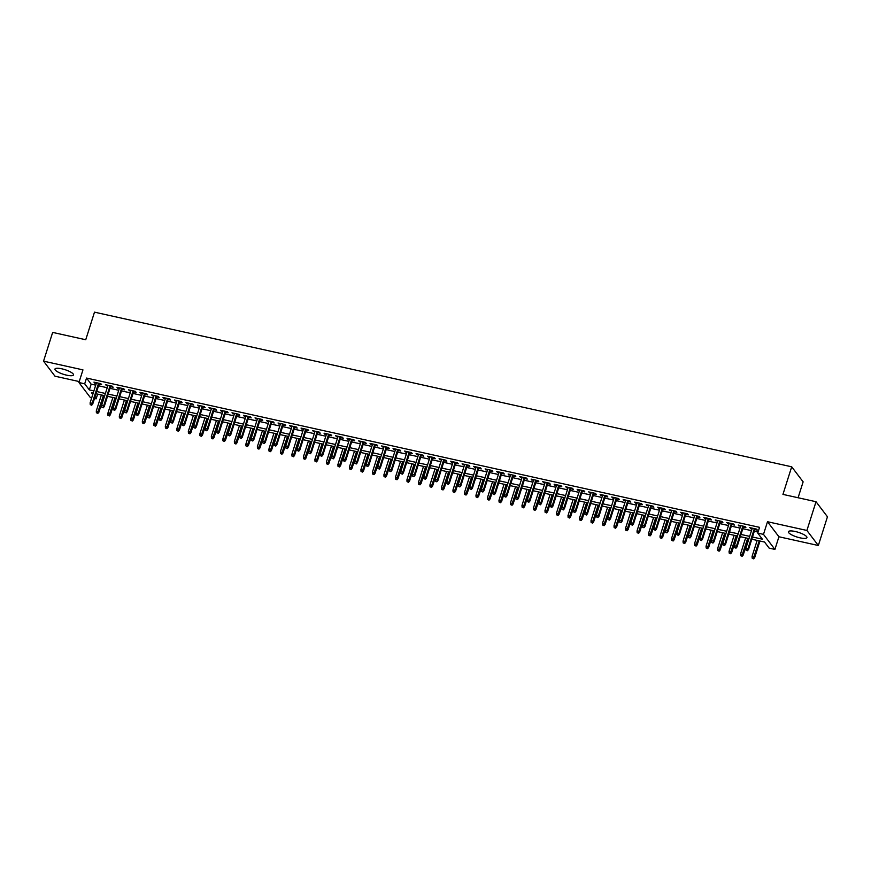 <?xml version="1.0" encoding="UTF-8"?>
<svg xmlns="http://www.w3.org/2000/svg" width="871" height="871" viewBox="0 0 871 871"><rect width="100%" height="100%" fill="white"/><g stroke="black" fill="none" stroke-linecap="round" stroke-linejoin="round"><path stroke-width="1.31" d="M66.632 375.161A9.723 2.439 -162.4 0 0 73.48 374.922A9.723 2.439 -162.4 0 0 61.808 368.814A9.723 2.439 -162.4 0 0 54.96 369.043A9.723 2.439 -162.4 0 0 66.632 375.161M800.068 537.843A9.723 2.439 -162.4 0 0 806.927 537.603A9.723 2.439 -162.4 0 0 795.256 531.495A9.723 2.439 -162.4 0 0 788.397 531.735A9.723 2.439 -162.4 0 0 800.068 537.843M97.628 394.117L96.126 398.853L94.493 398.493M91.695 397.873L90.377 397.579L78.945 382.532L84.694 383.806L89.332 389.903L93.894 390.916M798.086 497.744L803.127 481.848L791.695 466.802L94.493 312.156L85.739 339.744L52.663 332.406L43.55 361.149L54.982 376.196L79.25 381.574M791.695 466.802L782.942 494.39L816.018 501.718L827.45 516.775L818.337 545.507L806.905 530.461L767.503 521.718L763.486 534.369L774.918 549.416L769.169 548.142L764.531 542.034L751.782 539.214M767.503 521.718L778.924 536.765L818.337 545.507M778.924 536.765L774.918 549.416M816.018 501.718L806.905 530.461M99.054 384.133L101.613 384.699L100.84 383.686L93.937 382.151L96.246 383.512M110.552 386.691L113.121 387.257L112.348 386.234L105.445 384.71L107.754 386.06M122.06 389.239L124.618 389.805L123.845 388.793L116.943 387.257L119.251 388.618M133.568 391.787L136.126 392.364L135.353 391.34L128.451 389.805L130.759 391.166M145.076 394.345L147.635 394.911L146.861 393.899L139.959 392.364L142.267 393.725M156.573 396.893L159.132 397.459L158.359 396.447L151.456 394.911L153.764 396.272M168.081 399.451L170.64 400.018L169.867 398.994L162.964 397.47L165.272 398.82M179.589 401.999L182.148 402.565L181.375 401.553L174.472 400.018L176.78 401.379M191.087 404.547L193.656 405.113L192.883 404.1L185.98 402.565L188.288 403.926M202.595 407.105L205.153 407.672L204.38 406.648L197.477 405.124L199.786 406.474M214.103 409.653L216.661 410.219L215.888 409.207L208.986 407.672L211.294 409.032M225.611 412.201L228.169 412.778L227.396 411.754L220.494 410.23L222.802 411.58M237.108 414.759L239.667 415.325L238.894 414.313L231.991 412.778L234.299 414.139M248.616 417.307L251.175 417.873L250.402 416.861L243.499 415.325L245.807 416.686M260.124 419.866L262.683 420.432L261.91 419.408L255.007 417.884L257.315 419.234M271.621 422.413L274.18 422.979L273.418 421.967L266.515 420.432L268.823 421.793M283.129 424.961L285.688 425.538L284.915 424.515L278.012 422.99L280.32 424.34M294.638 427.519L297.196 428.086L296.423 427.073L289.52 425.538L291.829 426.899M306.146 430.067L308.704 430.633L307.931 429.621L301.028 428.086L303.337 429.447M317.643 432.626L320.201 433.192L319.428 432.168L312.526 430.644L314.834 431.994M329.151 435.173L331.709 435.74L330.936 434.727L324.034 433.192L326.342 434.553M340.659 437.721L343.218 438.287L342.445 437.275L335.542 435.74L337.85 437.1M352.156 440.28L354.715 440.846L353.953 439.822L347.05 438.298L349.358 439.659M363.664 442.827L366.223 443.393L365.45 442.381L358.547 440.846L360.855 442.207M375.172 445.375L377.731 445.952L376.958 444.929L370.055 443.404L372.363 444.754M386.68 447.934L389.239 448.5L388.466 447.487L381.563 445.952L383.871 447.313M398.178 450.481L400.736 451.047L399.963 450.035L393.061 448.5L395.369 449.861M409.686 453.04L412.244 453.606L411.471 452.582L404.569 451.058L406.877 452.408M421.194 455.587L423.752 456.154L422.979 455.141L416.077 453.606L418.385 454.967M432.691 458.135L435.25 458.712L434.487 457.689L427.585 456.164L429.893 457.515M444.199 460.694L446.758 461.26L445.985 460.247L439.082 458.712L441.39 460.073M455.707 463.241L458.266 463.808L457.493 462.795L450.59 461.26L452.898 462.621M467.215 465.8L469.774 466.366L469.001 465.343L462.098 463.818L464.406 465.168M478.712 468.348L481.271 468.914L480.498 467.901L473.595 466.366L475.904 467.727M490.221 470.895L492.779 471.472L492.006 470.449L485.103 468.914L487.412 470.275M501.729 473.454L504.287 474.02L503.514 473.007L496.612 471.472L498.92 472.833M513.226 476.002L515.784 476.568L515.022 475.555L508.12 474.02L510.428 475.381M524.734 478.56L527.293 479.126L526.52 478.103L519.617 476.579L521.925 477.929M536.242 481.108L538.801 481.674L538.028 480.661L531.125 479.126L533.433 480.487M547.75 483.655L550.309 484.222L549.536 483.209L542.633 481.674L544.941 483.035M559.247 486.214L561.806 486.78L561.033 485.757L554.13 484.232L556.438 485.583M570.755 488.762L573.314 489.328L572.541 488.315L565.638 486.78L567.946 488.141M582.264 491.309L584.822 491.886L584.049 490.863L577.146 489.339L579.455 490.689M593.761 493.868L596.319 494.434L595.557 493.422L588.654 491.886L590.963 493.247M605.269 496.416L607.827 496.982L607.054 495.969L600.152 494.434L602.46 495.795M616.777 498.974L619.335 499.54L618.562 498.517L611.66 496.993L613.968 498.343M628.285 501.522L630.844 502.088L630.071 501.075L623.168 499.54L625.476 500.901M639.782 504.069L642.341 504.647L641.568 503.623L634.665 502.099L636.973 503.449M651.29 506.628L653.849 507.194L653.076 506.182L646.173 504.647L648.481 506.007M662.798 509.176L665.357 509.742L664.584 508.729L657.681 507.194L659.989 508.555M674.296 511.734L676.854 512.3L676.092 511.277L669.189 509.753L671.497 511.103M685.804 514.282L688.362 514.848L687.589 513.836L680.687 512.3L682.995 513.661M697.312 516.83L699.87 517.396L699.097 516.383L692.195 514.848L694.503 516.209M708.82 519.388L711.378 519.954L710.605 518.931L703.703 517.407L706.011 518.768M720.317 521.936L722.876 522.502L722.103 521.489L715.2 519.954L717.508 521.315M731.825 524.494L734.384 525.061L733.611 524.037L726.708 522.513L729.016 523.863M743.333 527.042L745.892 527.608L745.119 526.596L738.216 525.061L740.524 526.422M752.49 537.004L762.365 539.193L757.737 533.096L759.556 527.347L86.523 378.058L91.15 384.155L95.723 385.167M98.521 385.799L107.22 387.726M110.029 388.346L118.728 390.273M121.537 390.894L130.236 392.832M133.045 393.452L141.733 395.38M144.542 396L153.242 397.927M156.051 398.548L164.75 400.486M167.559 401.106L176.258 403.033M179.056 403.654L187.755 405.581M190.564 406.213L199.263 408.14M202.072 408.76L210.771 410.687M213.58 411.308L222.268 413.246M225.077 413.867L233.776 415.794M236.585 416.414L245.284 418.341M248.093 418.973L256.793 420.9M259.591 421.52L268.29 423.448M271.099 424.068L279.798 426.006M282.607 426.627L291.306 428.554M294.115 429.174L302.803 431.101M305.612 431.733L314.311 433.66M317.12 434.281L325.819 436.208M328.628 436.828L337.327 438.755M340.125 439.387L348.825 441.314M351.634 441.935L360.333 443.862M363.142 444.482L371.841 446.42M374.65 447.041L383.338 448.968M386.147 449.588L394.846 451.516M397.655 452.147L406.354 454.074M409.163 454.695L417.862 456.622M420.66 457.242L429.359 459.18M432.168 459.801L440.868 461.728M443.677 462.349L452.376 464.276M455.185 464.907L463.873 466.834M466.682 467.455L475.381 469.382M478.19 470.002L486.889 471.94M489.698 472.561L498.397 474.488M501.195 475.109L509.894 477.036M512.703 477.656L521.402 479.594M524.211 480.215L532.91 482.142M535.719 482.763L544.408 484.69M547.217 485.321L555.916 487.248M558.725 487.869L567.424 489.796M570.233 490.417L578.932 492.355M581.73 492.975L590.429 494.902M593.238 495.523L601.937 497.45M604.746 498.081L613.445 500.008M616.254 500.629L624.943 502.556M627.751 503.177L636.451 505.115M639.26 505.735L647.959 507.662M650.768 508.283L659.467 510.21M662.265 510.842L670.964 512.769M673.773 513.389L682.472 515.316M685.281 515.937L693.98 517.864M696.789 518.495L705.477 520.423M708.286 521.043L716.985 522.97M719.794 523.591L728.494 525.529M731.302 526.149L740.002 528.076M742.8 528.697L751.499 530.624M754.308 531.256L758.053 532.083M754.83 529.59L757.389 530.156L756.627 529.143L749.724 527.608L752.032 528.969M78.945 382.532L82.952 369.881L43.55 361.149M86.523 378.058L84.694 383.806M757.737 533.096L763.486 534.369M93.197 393.126L91.488 392.756L92.772 394.443M94.895 397.23L96.126 398.853M748.973 538.583L740.274 536.656M737.476 536.035L728.777 534.108M725.968 533.488L717.269 531.56M714.46 530.929L705.76 529.002M702.951 528.381L694.263 526.454M691.454 525.834L682.755 523.896M679.946 523.275L671.247 521.348M668.438 520.727L659.739 518.8M656.941 518.169L648.242 516.242M645.433 515.621L636.734 513.694M633.925 513.073L625.226 511.135M622.417 510.515L613.728 508.588M610.919 507.967L602.22 506.04M599.411 505.409L590.712 503.482M587.903 502.861L579.204 500.934M576.406 500.313L567.707 498.375M564.898 497.755L556.199 495.828M553.39 495.207L544.691 493.28M541.882 492.659L533.194 490.721M530.385 490.101L521.685 488.174M518.876 487.553L510.177 485.626M507.368 484.995L498.669 483.067M495.871 482.447L487.172 480.52M484.363 479.899L475.664 477.961M472.855 477.341L464.156 475.414M461.347 474.793L452.659 472.866M449.85 472.234L441.151 470.307M438.342 469.687L429.643 467.76M426.834 467.139L418.134 465.201M415.336 464.581L406.637 462.653M403.828 462.033L395.129 460.106M392.32 459.474L383.621 457.547M380.812 456.927L372.124 455M369.315 454.379L360.616 452.452M357.807 451.82L349.108 449.893M346.299 449.273L337.6 447.346M334.802 446.725L326.102 444.787M323.293 444.166L314.594 442.239M311.785 441.619L303.086 439.692M300.288 439.06L291.589 437.133M288.78 436.513L280.081 434.585M277.272 433.965L268.573 432.027M265.764 431.406L257.065 429.479M254.267 428.859L245.568 426.932M242.759 426.3L234.059 424.373M231.251 423.752L222.551 421.825M219.753 421.205L211.054 419.267M208.245 418.646L199.546 416.719M196.737 416.098L188.038 414.171M185.229 413.551L176.53 411.613M173.732 410.992L165.033 409.065M162.224 408.445L153.525 406.517M150.716 405.886L142.017 403.959M139.218 403.338L130.519 401.411M127.71 400.791L119.011 398.853M116.202 398.232L107.503 396.305M104.694 395.684L96.006 393.757M96.703 391.536L105.402 393.474M108.211 394.095L116.91 396.022M119.708 396.643L128.407 398.57M131.216 399.201L139.915 401.128M142.724 401.749L151.423 403.676M154.232 404.296L162.921 406.234M165.73 406.855L174.429 408.782M177.238 409.403L185.937 411.33M188.746 411.961L197.445 413.888M200.243 414.509L208.942 416.436M211.751 417.057L220.45 418.995M223.259 419.615L231.958 421.542M234.767 422.163L243.455 424.09M246.264 424.721L254.963 426.648M257.772 427.269L266.472 429.196M269.281 429.817L277.98 431.744M280.778 432.375L289.477 434.302M292.286 434.923L300.985 436.85M303.794 437.471L312.493 439.409M315.291 440.029L323.99 441.956M326.799 442.577L335.498 444.504M338.307 445.135L347.006 447.063M349.815 447.683L358.514 449.61M361.313 450.231L370.012 452.169M372.821 452.789L381.52 454.716M384.329 455.337L393.028 457.264M395.826 457.896L404.525 459.823M407.334 460.443L416.033 462.37M418.842 462.991L427.541 464.929M430.35 465.55L439.038 467.477M441.847 468.097L450.547 470.024M453.356 470.645L462.055 472.583M464.864 473.203L473.563 475.131M476.361 475.751L485.06 477.678M487.869 478.31L496.568 480.237M499.377 480.857L508.076 482.784M510.885 483.405L519.573 485.343M522.382 485.964L531.081 487.891M533.89 488.511L542.589 490.438M545.398 491.07L554.098 492.997M556.896 493.617L565.595 495.545M568.404 496.165L577.103 498.103M579.912 498.724L588.611 500.651M591.42 501.271L600.108 503.198M602.917 503.83L611.616 505.757M614.425 506.378L623.124 508.305M625.933 508.925L634.632 510.852M637.43 511.484L646.13 513.411M648.939 514.032L657.638 515.959M660.447 516.579L669.146 518.517M671.955 519.138L680.643 521.065M683.452 521.685L692.151 523.613M694.96 524.244L703.659 526.171M706.468 526.792L715.167 528.719M717.965 529.339L726.664 531.277M729.473 531.898L738.173 533.825M740.981 534.446L749.681 536.373M91.15 384.155L89.332 389.903M750.737 527.837L750.486 528.632M739.239 525.289L738.989 526.073M727.731 522.731L727.481 523.525M716.223 520.183L715.973 520.978M704.726 517.635L704.476 518.419M693.218 515.077L692.968 515.872M681.71 512.529L681.46 513.313M670.202 509.981L669.951 510.765M658.705 507.423L658.454 508.218M647.197 504.875L646.946 505.659M635.688 502.317L635.438 503.111M624.191 499.769L623.941 500.564M612.683 497.221L612.433 498.005M601.175 494.663L600.925 495.457M589.667 492.115L589.417 492.899M578.17 489.556L577.919 490.351M566.662 487.009L566.411 487.804M555.154 484.461L554.903 485.245M543.656 481.903L543.406 482.697M532.148 479.355L531.898 480.139M520.64 476.796L520.39 477.591M509.132 474.249L508.882 475.043M497.635 471.701L497.385 472.485M486.127 469.142L485.876 469.937M474.619 466.595L474.368 467.379M463.122 464.047L462.871 464.831M451.614 461.488L451.363 462.283M440.105 458.941L439.855 459.725M428.597 456.382L428.347 457.177M417.1 453.835L416.85 454.629M405.592 451.287L405.342 452.071M394.084 448.728L393.834 449.523M382.587 446.181L382.336 446.965M371.079 443.622L370.828 444.417M359.571 441.074L359.32 441.869M348.062 438.527L347.812 439.311M336.565 435.968L336.315 436.763M325.057 433.42L324.807 434.204M313.549 430.873L313.299 431.657M302.052 428.314L301.802 429.109M290.544 425.767L290.293 426.55M279.036 423.208L278.785 424.003M267.528 420.66L267.277 421.455M256.03 418.113L255.78 418.897M244.522 415.554L244.272 416.349M233.014 413.006L232.764 413.79M221.517 410.448L221.267 411.243M210.009 407.9L209.759 408.695M198.501 405.353L198.25 406.136M186.993 402.794L186.742 403.589M175.496 400.246L175.245 401.03M163.988 397.688L163.737 398.483M152.479 395.14L152.229 395.935M140.982 392.592L140.732 393.376M129.474 390.034L129.224 390.829M117.966 387.486L117.716 388.27M106.458 384.938L106.208 385.722M94.961 382.38L94.71 383.175M747.155 550.309L746.012 550.047L747.47 550.712L747.971 548.752L745.903 548.295L752.283 528.185M754.351 528.643L747.971 548.752L748.527 549.481L755.081 528.806M747.47 550.712L748.527 549.481M745.903 548.295L746.012 550.047M752.185 558.191L753.644 558.844L752.185 558.191L752.076 556.427L754.7 557.614L759.969 541.022M753.339 558.442L759.229 540.858M752.076 556.427L757.16 540.401M754.7 557.614L753.644 558.844M735.657 547.761L734.503 547.5L735.962 548.164L736.463 546.204L734.395 545.747L740.775 525.627M742.843 526.084L736.463 546.204L737.018 546.934L743.584 526.247M735.962 548.164L737.018 546.934M734.395 545.747L734.503 547.5M724.149 545.202L722.995 544.952L724.454 545.605L724.955 543.646L722.886 543.188L729.267 523.079M731.335 523.536L724.955 543.646L725.51 544.386L732.076 523.7M724.454 545.605L725.51 544.386M722.886 543.188L722.995 544.952M712.641 542.655L711.487 542.393L712.957 543.058L713.458 541.098L711.378 540.641L717.758 520.52M719.838 520.989L713.458 541.098L714.013 541.827L720.567 521.152M712.957 543.058L714.013 541.827M711.378 540.641L711.487 542.393M701.133 540.096L699.99 539.846L701.449 540.51L701.95 538.55L699.881 538.082L706.261 517.973M708.33 518.43L701.95 538.55L702.505 539.28L709.07 518.593M701.449 540.51L702.505 539.28M699.881 538.082L699.99 539.846M740.677 555.633L742.136 556.297L740.677 555.633L740.568 553.88L743.203 555.067L748.461 538.474M741.831 555.894L747.721 538.311M740.568 553.88L745.652 537.853M743.203 555.067L742.136 556.297M729.179 553.085L730.638 553.749L729.179 553.085L729.071 551.321L731.694 552.519L736.953 535.926M730.323 553.335L736.224 535.763M729.071 551.321L734.144 535.295M731.694 552.519L730.638 553.749M717.671 550.526L719.13 551.191L717.671 550.526L717.562 548.774L720.186 549.96L725.456 533.368M718.825 550.788L724.716 533.204M717.562 548.774L722.647 532.747M720.186 549.96L719.13 551.191M706.163 547.979L707.622 548.643L706.163 547.979L706.054 546.215L708.678 547.413L713.948 530.82M707.317 548.229L713.207 530.657M706.054 546.215L711.139 530.199M708.678 547.413L707.622 548.643M689.636 537.549L688.482 537.298L689.941 537.951L690.442 535.992L688.373 535.534L694.753 515.425M696.822 515.882L690.442 535.992L690.997 536.721L697.562 516.046M689.941 537.951L690.997 536.721M688.373 535.534L688.482 537.298M694.655 545.431L696.125 546.084L694.655 545.431L694.546 543.667L697.181 544.854L702.44 528.262M695.809 545.682L701.699 528.098M694.546 543.667L699.631 527.641M697.181 544.854L696.125 546.084M678.128 535.001L676.974 534.74L678.433 535.404L678.934 533.444L676.865 532.987L683.245 512.867M685.325 513.324L678.934 533.444L679.5 534.173L686.054 513.487M678.433 535.404L679.5 534.173M676.865 532.987L676.974 534.74M683.158 542.873L684.617 543.537L683.158 542.873L683.049 541.12L685.673 542.306L690.932 525.714M684.301 543.134L690.202 525.551M683.049 541.12L688.134 525.093M685.673 542.306L684.617 543.537M666.62 532.442L665.477 532.192L666.936 532.856L667.436 530.885L665.368 530.428L671.748 510.319M673.816 510.776L667.436 530.885L667.992 531.626L674.546 510.939M666.936 532.856L667.992 531.626M665.368 530.428L665.477 532.192M671.65 540.325L673.109 540.989L671.65 540.325L671.541 538.561L674.165 539.759L679.434 523.166M672.804 540.575L678.694 523.003M671.541 538.561L676.625 522.535M674.165 539.759L673.109 540.989M655.123 529.895L653.969 529.633L655.428 530.297L655.928 528.338L653.86 527.88L660.24 507.76M662.308 508.229L655.928 528.338L656.484 529.067L663.049 508.392M655.428 530.297L656.484 529.067M653.86 527.88L653.969 529.633M660.142 537.766L661.601 538.43L660.142 537.766L660.033 536.013L662.668 537.2L667.926 520.608M661.296 538.028L667.186 520.444M660.033 536.013L665.117 519.987M662.668 537.2L661.601 538.43M643.615 527.336L642.46 527.086L643.919 527.75L644.42 525.79L642.352 525.322L648.732 505.213M650.8 505.67L644.42 525.79L644.976 526.52L651.541 505.833M643.919 527.75L644.976 526.52M642.352 525.322L642.46 527.086M648.645 535.219L650.104 535.883L648.645 535.219L648.536 533.455L651.16 534.652L656.418 518.06M649.788 535.469L655.689 517.897M648.536 533.455L653.609 517.439M651.16 534.652L650.104 535.883M632.106 524.788L630.952 524.538L632.422 525.191L632.923 523.231L630.844 522.774L637.224 502.665M639.303 503.122L632.923 523.231L633.478 523.961L640.033 503.286M632.422 525.191L633.478 523.961M630.844 522.774L630.952 524.538M637.137 532.671L638.595 533.324L637.137 532.671L637.028 530.907L639.652 532.105L644.921 515.512M638.291 532.921L644.181 515.349M637.028 530.907L642.112 514.881M639.652 532.105L638.595 533.324M620.598 522.241L619.455 521.979L620.914 522.644L621.415 520.684L619.346 520.227L625.726 500.106M627.795 500.564L621.415 520.684L621.97 521.413L628.535 500.727M620.914 522.644L621.97 521.413M619.346 520.227L619.455 521.979M625.628 530.112L627.087 530.777L625.628 530.112L625.52 528.359L628.143 529.546L633.413 512.954M626.782 530.374L632.673 512.79M625.52 528.359L630.604 512.333M628.143 529.546L627.087 530.777M609.101 519.682L607.947 519.432L609.406 520.096L609.907 518.125L607.838 517.668L614.218 497.559M616.287 498.016L609.907 518.125L610.462 518.866L617.027 498.179M609.406 520.096L610.462 518.866M607.838 517.668L607.947 519.432M614.12 527.565L615.59 528.229L614.12 527.565L614.011 525.801L616.646 526.999L621.905 510.406M615.274 527.815L621.165 510.243M614.011 525.801L619.096 509.785M616.646 526.999L615.59 528.229M597.593 517.134L596.439 516.873L597.898 517.537L598.399 515.578L596.33 515.12L602.71 495.011M604.79 495.468L598.399 515.578L598.965 516.307L605.519 495.632M597.898 517.537L598.965 516.307M596.33 515.12L596.439 516.873M602.623 525.017L604.082 525.67L602.623 525.017L602.514 523.253L605.138 524.44L610.397 507.847M603.766 525.267L609.667 507.684M602.514 523.253L607.599 507.227M605.138 524.44L604.082 525.67M586.085 514.576L584.942 514.326L586.401 514.99L586.902 513.03L584.833 512.562L591.213 492.453M593.282 492.91L586.902 513.03L587.457 513.759L594.011 493.073M586.401 514.99L587.457 513.759M584.833 512.562L584.942 514.326M591.115 522.458L592.574 523.123L591.115 522.458L591.006 520.706L593.63 521.892L598.9 505.3M592.269 522.72L598.159 505.136M591.006 520.706L596.091 504.679M593.63 521.892L592.574 523.123M574.588 512.028L573.434 511.778L574.893 512.431L575.393 510.471L573.325 510.014L579.705 489.905M581.774 490.362L575.393 510.471L575.949 511.212L582.514 490.525M574.893 512.431L575.949 511.212M573.325 510.014L573.434 511.778M579.607 519.911L581.066 520.575L579.607 519.911L579.498 518.147L582.133 519.345L587.392 502.752M580.761 520.161L586.651 502.589M579.498 518.147L584.583 502.121M582.133 519.345L581.066 520.575M563.08 509.481L561.926 509.219L563.385 509.883L563.885 507.924L561.817 507.466L568.197 487.346M570.265 487.814L563.885 507.924L564.441 508.653L571.006 487.978M563.385 509.883L564.441 508.653M561.817 507.466L561.926 509.219M568.11 517.352L569.569 518.016L568.11 517.352L568.001 515.599L570.625 516.786L575.883 500.194M569.253 517.614L575.154 500.03M568.001 515.599L573.074 499.573M570.625 516.786L569.569 518.016M551.572 506.922L550.428 506.672L551.887 507.336L552.388 505.376L550.309 504.908L556.689 484.799M558.768 485.256L552.388 505.376L552.943 506.105L559.498 485.419M551.887 507.336L552.943 506.105M550.309 504.908L550.428 506.672M556.602 514.805L558.061 515.469L556.602 514.805L556.493 513.041L559.117 514.238L564.386 497.646M557.756 515.055L563.646 497.483M556.493 513.041L561.577 497.025M559.117 514.238L558.061 515.469M540.064 504.374L538.92 504.124L540.379 504.777L540.88 502.817L538.811 502.36L545.192 482.251M547.26 482.708L540.88 502.817L541.435 503.547L548.001 482.872M540.379 504.777L541.435 503.547M538.811 502.36L538.92 504.124M545.094 512.257L546.553 512.91L545.094 512.257L544.985 510.493L547.609 511.68L552.878 495.087M546.248 512.507L552.138 494.924M544.985 510.493L550.069 494.467M547.609 511.68L546.553 512.91M528.566 501.827L527.412 501.565L528.871 502.229L529.372 500.27L527.303 499.812L533.683 479.692M535.752 480.15L529.372 500.27L529.927 500.999L536.492 480.313M528.871 502.229L529.927 500.999M527.303 499.812L527.412 501.565M533.585 509.698L535.055 510.362L533.585 509.698L533.477 507.945L536.111 509.132L541.37 492.54M534.74 509.96L540.63 492.376M533.477 507.945L538.561 491.919M536.111 509.132L535.055 510.362M517.058 499.268L515.904 499.018L517.363 499.682L517.864 497.711L515.795 497.254L522.175 477.145M524.255 477.602L517.864 497.711L518.43 498.452L524.984 477.765M517.363 499.682L518.43 498.452M515.795 497.254L515.904 499.018M522.088 507.151L523.547 507.815L522.088 507.151L521.979 505.387L524.603 506.584L529.862 489.992M523.231 507.401L529.133 489.829M521.979 505.387L527.064 489.36M524.603 506.584L523.547 507.815M505.55 496.72L504.407 496.459L505.866 497.123L506.367 495.164L504.298 494.706L510.678 474.586M512.747 475.054L506.367 495.164L506.922 495.893L513.476 475.218M505.866 497.123L506.922 495.893M504.298 494.706L504.407 496.459M510.58 504.592L512.039 505.256L510.58 504.592L510.471 502.839L513.095 504.026L518.365 487.433M511.734 504.853L517.624 487.27M510.471 502.839L515.556 486.813M513.095 504.026L512.039 505.256M494.053 494.162L492.899 493.911L494.358 494.576L494.859 492.616L492.79 492.148L499.17 472.038M501.239 472.496L494.859 492.616L495.414 493.345L501.979 472.659M494.358 494.576L495.414 493.345M492.79 492.148L492.899 493.911M499.072 502.044L500.531 502.709L499.072 502.044L498.963 500.281L501.598 501.478L506.857 484.886M500.226 502.295L506.116 484.722M498.963 500.281L504.048 484.265M501.598 501.478L500.531 502.709M482.545 491.614L481.391 491.364L482.85 492.017L483.351 490.057L481.282 489.6L487.662 469.491M489.731 469.948L483.351 490.057L483.906 490.787L490.471 470.111M482.85 492.017L483.906 490.787M481.282 489.6L481.391 491.364M487.575 499.497L489.034 500.15L487.575 499.497L487.466 497.733L490.09 498.92L495.349 482.327M488.718 499.747L494.619 482.164M487.466 497.733L492.54 481.707M490.09 498.92L489.034 500.15M471.037 489.067L469.894 488.805L471.353 489.469L471.853 487.51L469.774 487.052L476.154 466.932M478.233 467.389L471.853 487.51L472.409 488.239L478.963 467.553M471.353 489.469L472.409 488.239M469.774 487.052L469.894 488.805M476.067 496.938L477.526 497.602L476.067 496.938L475.958 495.185L478.582 496.372L483.851 479.779M477.221 497.199L483.111 479.616M475.958 495.185L481.042 479.159M478.582 496.372L477.526 497.602M459.529 486.508L458.386 486.258L459.844 486.922L460.345 484.951L458.277 484.494L464.657 464.385M466.725 464.842L460.345 484.951L460.901 485.691L467.466 465.005M459.844 486.922L460.901 485.691M458.277 484.494L458.386 486.258M448.032 483.96L446.877 483.699L448.336 484.363L448.837 482.403L446.769 481.946L453.149 461.826M455.217 462.294L448.837 482.403L449.392 483.133L455.958 462.457M448.336 484.363L449.392 483.133M446.769 481.946L446.877 483.699M436.523 481.402L435.369 481.151L436.828 481.815L437.329 479.856L435.26 479.388L441.641 459.278M443.72 459.736L437.329 479.856L437.895 480.585L444.45 459.899M436.828 481.815L437.895 480.585M435.26 479.388L435.369 481.151M464.559 494.39L466.018 495.055L464.559 494.39L464.45 492.627L467.074 493.824L472.343 477.232M465.713 494.641L471.603 477.068M464.45 492.627L469.534 476.611M467.074 493.824L466.018 495.055M453.051 491.832L454.52 492.496L453.051 491.832L452.942 490.079L455.577 491.266L460.835 474.673M454.205 492.093L460.095 474.51M452.942 490.079L458.026 474.053M455.577 491.266L454.52 492.496M441.553 489.284L443.012 489.948L441.553 489.284L441.445 487.531L444.068 488.718L449.327 472.126M442.697 489.546L448.598 471.962M441.445 487.531L446.529 471.505M444.068 488.718L443.012 489.948M425.015 478.854L423.872 478.604L425.331 479.257L425.832 477.297L423.763 476.84L430.143 456.731M432.212 457.188L425.832 477.297L426.387 478.027L432.941 457.351M425.331 479.257L426.387 478.027M423.763 476.84L423.872 478.604M430.045 486.737L431.504 487.39L430.045 486.737L429.936 484.973L432.56 486.17L437.83 469.578M431.199 486.987L437.09 469.415M429.936 484.973L435.021 468.946M432.56 486.17L431.504 487.39M413.518 476.306L412.364 476.045L413.823 476.709L414.324 474.749L412.255 474.292L418.635 454.172M420.704 454.629L414.324 474.749L414.879 475.479L421.444 454.793M413.823 476.709L414.879 475.479M412.255 474.292L412.364 476.045M418.537 484.178L419.996 484.842L418.537 484.178L418.428 482.425L421.063 483.612L426.322 467.019M419.691 484.439L425.581 466.856M418.428 482.425L423.513 466.399M421.063 483.612L419.996 484.842M402.01 473.748L400.856 473.497L402.315 474.162L402.816 472.191L400.747 471.734L407.127 451.624M409.196 452.082L402.816 472.191L403.371 472.931L409.936 452.245M402.315 474.162L403.371 472.931M400.747 471.734L400.856 473.497M407.04 481.63L408.499 482.294L407.04 481.63L406.931 479.867L409.555 481.064L414.814 464.472M408.183 481.881L414.084 464.308M406.931 479.867L412.005 463.851M409.555 481.064L408.499 482.294M390.502 471.2L389.359 470.939L390.818 471.603L391.319 469.643L389.239 469.186L395.619 449.077M397.699 449.534L391.319 469.643L391.874 470.373L398.428 449.697M390.818 471.603L391.874 470.373M389.239 469.186L389.359 470.939M395.532 479.083L396.991 479.736L395.532 479.083L395.423 477.319L398.047 478.506L403.317 461.913M396.686 479.333L402.576 461.75M395.423 477.319L400.508 461.292M398.047 478.506L396.991 479.736M378.994 468.652L377.851 468.391L379.31 469.055L379.81 467.096L377.742 466.638L384.122 446.518M386.191 446.975L379.81 467.096L380.366 467.825L386.931 447.139M379.31 469.055L380.366 467.825M377.742 466.638L377.851 468.391M384.024 476.524L385.483 477.188L384.024 476.524L383.915 474.771L386.539 475.958L391.808 459.365M385.178 476.785L391.068 459.202M383.915 474.771L388.999 458.745M386.539 475.958L385.483 477.188M367.497 466.094L366.343 465.843L367.802 466.497L368.302 464.537L366.234 464.08L372.614 443.97M374.682 444.428L368.302 464.537L368.858 465.277L375.423 444.591M367.802 466.497L368.858 465.277M366.234 464.08L366.343 465.843M372.516 473.976L373.986 474.641L372.516 473.976L372.407 472.213L375.042 473.41L380.3 456.818M373.67 474.227L379.571 456.654M372.407 472.213L377.491 456.186M375.042 473.41L373.986 474.641M355.989 463.546L354.835 463.285L356.293 463.949L356.805 461.989L354.726 461.532L361.106 441.412M363.185 441.88L356.805 461.989L357.36 462.719L363.915 442.043M356.293 463.949L357.36 462.719M354.726 461.532L354.835 463.285M361.019 471.418L362.478 472.082L361.019 471.418L360.91 469.665L363.534 470.852L368.792 454.259M362.162 471.679L368.063 454.096M360.91 469.665L365.994 453.639M363.534 470.852L362.478 472.082M344.481 460.988L343.337 460.737L344.796 461.401L345.297 459.442L343.228 458.973L349.609 438.864M351.677 439.322L345.297 459.442L345.852 460.171L352.407 439.485M344.796 461.401L345.852 460.171M343.228 458.973L343.337 460.737M349.511 468.87L350.969 469.534L349.511 468.87L349.402 467.106L352.026 468.304L357.295 451.711M350.665 469.121L356.555 451.548M349.402 467.106L354.486 451.091M352.026 468.304L350.969 469.534M332.983 458.44L331.829 458.19L333.288 458.843L333.789 456.883L331.72 456.426L338.1 436.317M340.169 436.774L333.789 456.883L334.344 457.613L340.909 436.937M333.288 458.843L334.344 457.613M331.72 456.426L331.829 458.19M338.002 466.323L339.461 466.976L338.002 466.323L337.894 464.559L340.528 465.745L345.787 449.153M339.157 466.573L345.047 448.99M337.894 464.559L342.978 448.532M340.528 465.745L339.461 466.976M321.475 455.892L320.321 455.631L321.78 456.295L322.281 454.335L320.212 453.878L326.592 433.758M328.661 434.215L322.281 454.335L322.836 455.065L329.401 434.379M321.78 456.295L322.836 455.065M320.212 453.878L320.321 455.631M326.505 463.764L327.964 464.428L326.505 463.764L326.396 462.011L329.02 463.198L334.279 446.605M327.648 464.025L333.549 446.442M326.396 462.011L331.47 445.985M329.02 463.198L327.964 464.428M309.967 453.334L308.824 453.083L310.283 453.747L310.784 451.777L308.704 451.32L315.084 431.21M317.164 431.668L310.784 451.777L311.339 452.517L317.893 431.831M310.283 453.747L311.339 452.517M308.704 451.32L308.824 453.083M314.997 461.216L316.456 461.88L314.997 461.216L314.888 459.453L317.512 460.65L322.782 444.058M316.151 461.467L322.041 443.894M314.888 459.453L319.973 443.426M317.512 460.65L316.456 461.88M298.459 450.786L297.316 450.525L298.775 451.189L299.276 449.229L297.207 448.772L303.587 428.652M305.656 429.12L299.276 449.229L299.831 449.959L306.396 429.283M298.775 451.189L299.831 449.959M297.207 448.772L297.316 450.525M303.489 458.658L304.948 459.322L303.489 458.658L303.38 456.905L306.004 458.092L311.274 441.499M304.643 458.919L310.533 441.336M303.38 456.905L308.465 440.878M306.004 458.092L304.948 459.322M286.962 448.227L285.808 447.977L287.267 448.641L287.768 446.681L285.699 446.213L292.079 426.104M294.148 426.561L287.768 446.681L288.323 447.411L294.888 426.725M287.267 448.641L288.323 447.411M285.699 446.213L285.808 447.977M291.981 456.11L293.451 456.774L291.981 456.11L291.872 454.346L294.507 455.544L299.766 438.951M293.135 456.36L299.036 438.788M291.872 454.346L296.957 438.331M294.507 455.544L293.451 456.774M275.454 445.68L274.3 445.429L275.759 446.083L276.27 444.123L274.191 443.666L280.571 423.556M282.65 424.014L276.27 444.123L276.826 444.852L283.38 424.177M275.759 446.083L276.826 444.852M274.191 443.666L274.3 445.429M280.484 453.562L281.943 454.216L280.484 453.562L280.375 451.799L282.999 452.996L288.257 436.393M281.627 453.813L287.528 436.229M280.375 451.799L285.459 435.772M282.999 452.996L281.943 454.216M263.946 443.132L262.802 442.871L264.261 443.535L264.762 441.575L262.694 441.118L269.074 420.998M271.142 421.455L264.762 441.575L265.317 442.305L271.872 421.618M264.261 443.535L265.317 442.305M262.694 441.118L262.802 442.871M268.976 451.004L270.435 451.668L268.976 451.004L268.867 449.251L271.491 450.438L276.76 433.845M270.13 451.265L276.02 433.682M268.867 449.251L273.951 433.225M271.491 450.438L270.435 451.668M252.448 440.574L251.294 440.323L252.753 440.987L253.254 439.017L251.186 438.559L257.566 418.45M259.634 418.907L253.254 439.017L253.809 439.757L260.375 419.071M252.753 440.987L253.809 439.757M251.186 438.559L251.294 440.323M257.468 448.456L258.927 449.12L257.468 448.456L257.359 446.692L259.994 447.89L265.252 431.297M258.622 448.707L264.512 431.134M257.359 446.692L262.443 430.677M259.994 447.89L258.927 449.12M240.94 438.026L239.786 437.765L241.245 438.429L241.746 436.469L239.677 436.012L246.058 415.892M248.126 416.36L241.746 436.469L242.301 437.198L248.866 416.523M241.245 438.429L242.301 437.198M239.677 436.012L239.786 437.765M245.97 445.908L247.429 446.562L245.97 445.908L245.862 444.145L248.485 445.331L253.744 428.739M247.114 446.159L253.015 428.576M245.862 444.145L250.935 428.118M248.485 445.331L247.429 446.562M229.432 435.467L228.289 435.217L229.748 435.881L230.249 433.921L228.169 433.453L234.549 413.344M236.629 413.801L230.249 433.921L230.804 434.651L237.358 413.965M229.748 435.881L230.804 434.651M228.169 433.453L228.289 435.217M234.462 443.35L235.921 444.014L234.462 443.35L234.353 441.597L236.977 442.784L242.247 426.191M235.616 443.611L241.507 426.028M234.353 441.597L239.438 425.571M236.977 442.784L235.921 444.014M217.924 432.92L216.781 432.669L218.24 433.323L218.741 431.363L216.672 430.905L223.052 410.796M225.121 411.254L218.741 431.363L219.296 432.103L225.861 411.417M218.24 433.323L219.296 432.103M216.672 430.905L216.781 432.669M222.954 440.802L224.413 441.466L222.954 440.802L222.845 439.038L225.469 440.236L230.739 423.644M224.108 441.053L229.998 423.48M222.845 439.038L227.93 423.012M225.469 440.236L224.413 441.466M206.427 430.372L205.273 430.111L206.732 430.775L207.233 428.815L205.164 428.358L211.544 408.238M213.613 408.706L207.233 428.815L207.788 429.545L214.353 408.869M206.732 430.775L207.788 429.545M205.164 428.358L205.273 430.111M211.457 438.244L212.916 438.908L211.457 438.244L211.337 436.491L213.972 437.678L219.231 421.085M212.6 438.505L218.501 420.922M211.337 436.491L216.422 420.464M213.972 437.678L212.916 438.908M194.919 427.813L193.765 427.563L195.224 428.227L195.735 426.267L193.656 425.799L200.036 405.69M202.116 406.147L195.735 426.267L196.291 426.997L202.845 406.311M195.224 428.227L196.291 426.997M193.656 425.799L193.765 427.563M199.949 435.696L201.408 436.36L199.949 435.696L199.84 433.932L202.464 435.13L207.723 418.537M201.092 435.946L206.993 418.374M199.84 433.932L204.925 417.917M202.464 435.13L201.408 436.36M183.411 425.266L182.268 425.015L183.727 425.669L184.227 423.709L182.159 423.252L188.539 403.142M190.607 403.6L184.227 423.709L184.783 424.438L191.337 403.763M183.727 425.669L184.783 424.438M182.159 423.252L182.268 425.015M188.441 433.148L189.9 433.802L188.441 433.148L188.332 431.385L190.956 432.571L196.225 415.979M189.595 433.399L195.485 415.815M188.332 431.385L193.416 415.358M190.956 432.571L189.9 433.802M171.914 422.718L170.76 422.457L172.218 423.121L172.719 421.161L170.651 420.704L177.031 400.584M179.099 401.041L172.719 421.161L173.275 421.891L179.84 401.204M172.218 423.121L173.275 421.891M170.651 420.704L170.76 422.457M176.933 430.59L178.392 431.254L176.933 430.59L176.824 428.837L179.459 430.024L184.717 413.431M178.087 430.851L183.977 413.268M176.824 428.837L181.908 412.81M179.459 430.024L178.392 431.254M160.406 420.16L159.251 419.909L160.71 420.573L161.211 418.603L159.143 418.145L165.523 398.036M167.591 398.493L161.211 418.603L161.766 419.343L168.332 398.657M160.71 420.573L161.766 419.343M159.143 418.145L159.251 419.909M165.436 428.042L166.894 428.706L165.436 428.042L165.327 426.278L167.951 427.476L173.209 410.883M166.579 428.292L172.48 410.72M165.327 426.278L170.4 410.252M167.951 427.476L166.894 428.706M148.897 417.612L147.754 417.351L149.213 418.015L149.714 416.055L147.635 415.598L154.015 395.478M156.094 395.946L149.714 416.055L150.269 416.784L156.824 396.109M149.213 418.015L150.269 416.784M147.635 415.598L147.754 417.351M153.927 425.484L155.386 426.148L153.927 425.484L153.819 423.731L156.442 424.917L161.712 408.325M155.082 425.745L160.972 408.161M153.819 423.731L158.903 407.704M156.442 424.917L155.386 426.148M137.389 415.053L136.246 414.803L137.705 415.467L138.206 413.507L136.137 413.039L142.517 392.93M144.586 393.387L138.206 413.507L138.761 414.237L145.326 393.55M137.705 415.467L138.761 414.237M136.137 413.039L136.246 414.803M142.419 422.936L143.878 423.6L142.419 422.936L142.311 421.172L144.934 422.37L150.204 405.777M143.573 423.186L149.464 405.614M142.311 421.172L147.395 405.157M144.934 422.37L143.878 423.6M125.892 412.506L124.738 412.255L126.197 412.908L126.698 410.949L124.629 410.491L131.009 390.382M133.078 390.839L126.698 410.949L127.253 411.678L133.818 391.003M126.197 412.908L127.253 411.678M124.629 410.491L124.738 412.255M130.922 420.388L132.381 421.041L130.922 420.388L130.802 418.624L133.437 419.811L138.696 403.219M132.065 420.639L137.966 403.055M130.802 418.624L135.887 402.598M133.437 419.811L132.381 421.041M114.384 409.958L113.23 409.697L114.689 410.361L115.201 408.401L113.121 407.944L119.501 387.824M121.581 388.281L115.201 408.401L115.756 409.13L122.31 388.444M114.689 410.361L115.756 409.13M113.121 407.944L113.23 409.697M119.414 417.83L120.873 418.494L119.414 417.83L119.305 416.077L121.929 417.263L127.188 400.671M120.557 418.091L126.458 400.508M119.305 416.077L124.39 400.05M121.929 417.263L120.873 418.494M102.876 407.399L101.733 407.149L103.192 407.813L103.693 405.842L101.624 405.385L108.004 385.276M110.073 385.733L103.693 405.842L104.248 406.583L110.802 385.897M103.192 407.813L104.248 406.583M101.624 405.385L101.733 407.149M107.906 415.282L109.365 415.946L107.906 415.282L107.797 413.518L110.421 414.716L115.691 398.123M109.06 415.532L114.95 397.96M107.797 413.518L112.882 397.492M110.421 414.716L109.365 415.946M91.379 404.852L90.225 404.59L91.684 405.255L92.184 403.295L90.116 402.838L96.496 382.717M98.565 383.186L92.184 403.295L92.74 404.024L99.305 383.349M91.684 405.255L92.74 404.024M90.116 402.838L90.225 404.59M96.398 412.723L97.857 413.387L96.398 412.723L96.289 410.97L98.924 412.157L104.182 395.565M97.552 412.985L103.442 395.401M96.289 410.97L101.374 394.944M98.924 412.157L97.857 413.387"/></g></svg>
